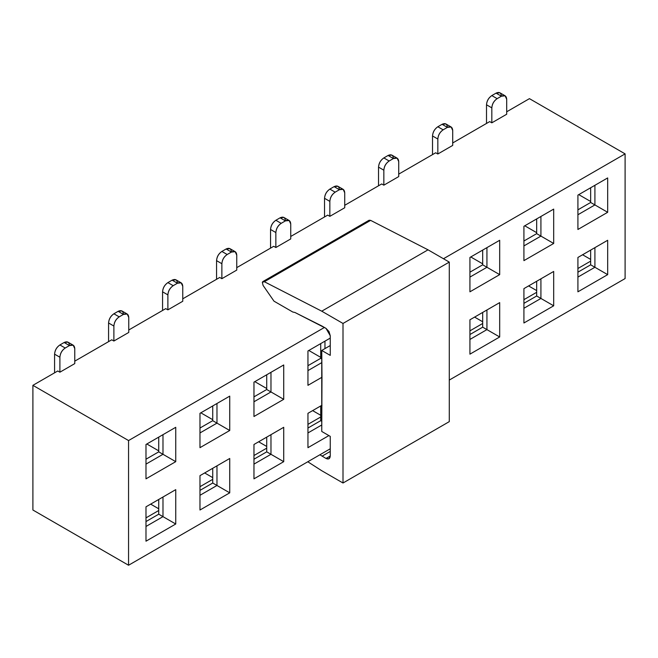 <?xml version="1.0" encoding="UTF-8"?>
<svg xmlns="http://www.w3.org/2000/svg" width="658" height="658" viewBox="0 0 658 658"><rect width="100%" height="100%" fill="white"/><g stroke="black" fill="none" stroke-linecap="round" stroke-linejoin="round"><path stroke-width="0.99" d="M343.007 323.456L321.746 311.185L264.36 281.731L262.336 282.249L263.077 285.416L273.999 301.175L292.818 312.04L294.932 312.476L325.998 328.367L330.25 335.736L330.25 355.369L321.746 350.459L321.746 431.459L330.25 436.369L330.25 456.002C329.979 458.807 328.564 459.621 325.998 458.453L319.895 454.768L325.998 458.453L329.008 458.758L330.25 456.002L330.25 436.369L321.746 431.459L321.984 377.231L307.952 385.333L307.952 350.969L330.25 338.097L307.952 350.969L307.952 385.333L321.984 377.231L321.746 350.459L330.25 355.369L330.25 335.736L329.008 331.542L325.998 328.367L322.05 326.088L294.932 312.476L292.818 312.04L273.999 301.175L263.077 285.416L262.336 282.249L262.855 281.583L264.351 281.731L321.746 311.185L343.007 323.456L449.282 262.098L449.282 421.638L343.007 483.005L343.007 323.456L343.007 483.005L321.746 470.725L343.007 483.005L449.282 421.638L449.282 262.098L428.029 249.826L449.282 262.098L343.007 323.456M307.779 461.768L321.746 470.725L307.779 461.768M368.62 220.891L370.635 220.372L428.029 249.826L321.746 311.185L428.029 249.826L370.635 220.372L264.36 281.731L370.635 220.372L369.138 220.224L262.855 281.583M330.25 345.549L321.746 350.459L330.25 345.549M330.25 456.002L325.998 458.453L330.25 456.002M330.25 451.437L322.05 456.175L330.25 451.437M625.1 278.564L449.282 380.069L625.1 278.564L625.1 153.873L443.467 258.742L625.1 153.873L529.443 98.651L506.701 111.786L529.443 98.651L625.1 153.873L625.1 278.564M330.25 448.797L128.557 565.247L32.9 510.016L128.557 565.247L330.25 448.797M324.435 327.462L128.557 440.556L128.557 565.247L128.557 440.556L324.435 327.462M499.685 240.277L499.685 274.633L469.927 291.815L469.927 257.451L499.685 240.277L486.936 247.638L486.936 267.271L499.685 274.633L499.685 240.277L469.927 257.451L469.927 291.815L499.685 274.633L486.936 267.271L469.927 277.092L486.936 267.271L486.936 247.638L499.685 240.277M553.682 209.104L553.682 243.468L523.916 260.642L523.916 226.286L553.682 209.104L540.925 216.466L540.925 236.099L553.682 243.468L553.682 209.104L523.916 226.286L523.916 260.642L553.682 243.468L540.925 236.099L523.916 245.919L540.925 236.099L540.925 216.466L553.682 209.104M607.671 177.931L607.671 212.295L577.913 229.477L577.913 195.113L607.671 177.931L594.914 185.293L594.914 204.926L607.671 212.295L607.671 177.931L577.913 195.113L577.913 229.477L607.671 212.295L594.914 204.926L577.913 214.747L594.914 204.926L594.914 185.293L607.671 177.931M499.685 302.614L499.685 336.978L469.927 354.16L469.927 319.796L499.685 302.614L486.936 309.984L486.936 329.617L499.685 336.978L499.685 302.614L469.927 319.796L469.927 354.16L499.685 336.978L486.936 329.617L469.927 339.438L486.936 329.617L486.936 309.984L499.685 302.614M553.682 271.45L553.682 305.805L523.916 322.988L523.916 288.623L553.682 271.45L540.925 278.811L540.925 298.444L553.682 305.805L553.682 271.45L523.916 288.623L523.916 322.988L553.682 305.805L540.925 298.444L523.916 308.265L540.925 298.444L540.925 278.811L553.682 271.45M607.671 240.277L607.671 274.641L577.913 291.815L577.913 257.459L594.914 247.638L594.914 267.271L607.671 274.641L607.671 240.277L577.913 257.459L577.913 291.815L607.671 274.641L594.914 267.271L577.913 277.092L594.914 267.271L594.914 247.638L607.671 240.277M175.744 427.305L175.744 461.661L145.986 478.843L145.986 444.479L175.744 427.305L162.987 434.667L162.987 454.3L175.744 461.661L175.744 427.305L145.986 444.479L145.986 478.843L175.744 461.661L162.987 454.3L145.986 464.12L162.987 454.3L162.987 434.667L175.744 427.305M229.732 396.132L229.732 430.496L199.974 447.67L199.974 413.314L216.976 403.494L216.976 423.127L229.732 430.496L229.732 396.132L199.974 413.314L199.974 447.67L229.732 430.496L216.976 423.127L199.974 432.948L216.976 423.127L216.976 403.494L229.732 396.132M283.721 364.96L283.721 399.324L253.963 416.506L253.963 382.142L283.721 364.96L270.973 372.321L270.973 391.954L283.721 399.324L283.721 364.96L253.963 382.142L253.963 416.506L283.721 399.324L270.973 391.954L253.963 401.775L270.973 391.954L270.973 372.321L283.721 364.96M175.744 489.642L175.744 524.007L145.986 541.189L145.986 506.825L175.744 489.642L162.987 497.012L162.987 516.645L175.744 524.007L175.744 489.642L145.986 506.825L145.986 541.189L175.744 524.007L162.987 516.645L145.986 526.466L162.987 516.645L162.987 497.012L175.744 489.642M229.732 458.478L229.732 492.834L199.974 510.016L199.974 475.652L229.732 458.478L216.976 465.839L216.976 485.472L229.732 492.834L229.732 458.478L199.974 475.652L199.974 510.016L229.732 492.834L216.976 485.472L199.974 495.293L216.976 485.472L216.976 465.839L229.732 458.478M283.721 427.305L283.721 461.669L253.963 478.843L253.963 444.487L283.721 427.305L270.973 434.667L270.973 454.3L283.721 461.669L283.721 427.305L253.963 444.487L253.963 478.843L283.721 461.669L270.973 454.3L253.963 464.12L270.973 454.3L270.973 434.667L283.721 427.305M328.901 435.588L307.952 447.679L307.952 413.314L321.984 405.213L307.952 413.314L321.746 405.353L307.952 413.314L307.952 447.679L328.901 435.588M506.701 114.237L491.822 122.832L489.7 121.598L452.712 142.959L489.7 121.598L491.822 122.832L491.822 107.854L486.509 104.787L486.509 123.441L486.509 104.787C486.846 100.896 488.614 97.828 491.822 95.583L496.074 93.132C499.282 91.668 501.051 92.696 501.388 96.2L497.135 98.651C493.936 100.896 492.159 103.964 491.822 107.854L491.822 122.832L506.701 114.237L506.701 99.268L506.701 114.237M452.712 145.41L437.833 153.997L435.703 152.771L398.723 174.123L435.703 152.771L437.833 153.997L437.833 139.027L432.52 135.959L432.52 154.614L432.52 135.959C432.857 132.061 434.625 128.993 437.833 126.755L442.086 124.304C445.285 122.84 447.062 123.86 447.399 127.372L443.147 129.823C439.939 132.061 438.17 135.129 437.833 139.027L437.833 153.997L452.712 145.41L452.712 130.44L452.712 145.41M398.723 176.583L383.844 185.169L381.714 183.944L344.726 205.296L381.714 183.944L383.844 185.169L383.844 170.2L378.531 167.132L378.531 185.786L378.531 167.132C378.868 163.233 380.637 160.165 383.844 157.928L388.088 155.469C391.296 154.013 393.065 155.033 393.41 158.537L389.158 160.996C385.95 163.233 384.182 166.301 383.844 170.2L383.844 185.169L398.723 176.583L398.723 161.605L398.723 176.583M344.726 207.755L329.847 216.342L327.725 215.117L290.737 236.469L327.725 215.117L329.847 216.342L329.847 201.373L324.534 198.305L324.534 216.959L324.534 198.305C324.871 194.406 326.648 191.338 329.847 189.101L334.099 186.642C337.307 185.186 339.076 186.206 339.413 189.71L335.161 192.169C331.961 194.406 330.184 197.474 329.847 201.373L329.847 216.342L344.726 207.755L344.726 192.778L344.726 207.755M290.737 238.92L275.858 247.515L273.736 246.289L236.748 267.642L273.736 246.289L275.858 247.515L275.858 232.545L270.545 229.477L270.545 248.124L270.545 229.477C270.882 225.579 272.651 222.511 275.858 220.266L280.111 217.814C283.318 216.359 285.087 217.379 285.424 220.882L281.172 223.333C277.972 225.579 276.196 228.647 275.858 232.545L275.858 247.515L290.737 238.92L290.737 223.95L290.737 238.92M236.748 270.093L221.869 278.688L219.739 277.454L182.76 298.814L219.739 277.454L221.869 278.688L221.869 263.71L216.556 260.642L216.556 279.296L216.556 260.642C216.893 256.752 218.662 253.684 221.869 251.438L226.122 248.987C229.321 247.523 231.098 248.551 231.435 252.055L227.183 254.506C223.975 256.752 222.207 259.82 221.869 263.71L221.869 278.688L236.748 270.093L236.748 255.123L236.748 270.093M182.76 301.265L167.88 309.86L165.75 308.627L128.762 329.987L165.75 308.627L167.88 309.86L167.88 294.883L162.567 291.815L162.567 310.469L162.567 291.815C162.904 287.924 164.673 284.856 167.88 282.611L172.125 280.16C175.332 278.696 177.101 279.724 177.446 283.228L173.194 285.679C169.986 287.924 168.218 290.992 167.88 294.883L167.88 309.86L182.76 301.265L182.76 286.296L182.76 301.265M128.762 332.438L113.883 341.025L111.761 339.799L74.773 361.152L111.761 339.799L113.883 341.025L113.883 326.055L108.57 322.988L108.57 341.642L108.57 322.988C108.907 319.089 110.684 316.021 113.883 313.784L118.136 311.333C121.343 309.869 123.112 310.889 123.449 314.401L119.197 316.852C115.997 319.089 114.221 322.157 113.883 326.055L113.883 341.025L128.762 332.438L128.762 317.469L128.762 332.438M74.773 363.611L59.894 372.198L57.772 370.972L32.9 385.333L128.557 440.556L32.9 385.333L32.9 510.016L32.9 385.333L57.772 370.972L59.894 372.198L59.894 357.228L54.581 354.16L54.581 372.815L54.581 354.16C54.918 350.262 56.687 347.194 59.894 344.957L64.147 342.497C67.355 341.041 69.123 342.061 69.46 345.565L65.208 348.024C62.008 350.262 60.232 353.33 59.894 357.228L59.894 372.198L74.773 363.611L74.773 348.633L74.773 363.611M321.746 362.64L307.952 370.602L321.746 362.64M469.927 257.451L486.936 247.638L469.927 257.451M523.916 226.286L540.925 216.466L523.916 226.286M577.913 195.113L594.914 185.293L577.913 195.113M469.927 319.796L486.936 309.984L469.927 319.796M523.916 288.623L540.925 278.811L523.916 288.623M577.913 257.459L594.914 247.638L577.913 257.459M145.986 444.479L162.987 434.667L145.986 444.479M199.974 413.314L216.976 403.494L199.974 413.314M253.963 382.142L270.973 372.321L253.963 382.142M145.986 506.825L162.987 497.012L145.986 506.825M199.974 475.652L216.976 465.839L199.974 475.652M253.963 444.487L270.973 434.667L253.963 444.487M321.746 424.986L307.952 432.948L321.746 424.986M324.962 341.148L330.25 338.097L324.962 341.148L324.962 348.6L324.962 341.148L307.952 350.969L324.962 341.148M321.746 358.931L320.709 358.33L307.952 365.692L320.709 358.33L321.746 358.931M320.709 420.676L321.746 421.276L320.709 420.676L307.952 428.037L320.709 420.676L320.709 405.953L320.709 420.676M482.684 264.82L486.936 267.271L482.684 264.82L469.927 272.182L482.684 264.82L482.684 250.089L482.684 264.82M536.673 233.648L540.925 236.099L536.673 233.648L523.916 241.009L536.673 233.648L536.673 218.917L536.673 233.648M590.662 202.475L594.914 204.926L590.662 202.475L577.913 209.836L590.662 202.475L590.662 187.752L590.662 202.475M482.684 327.166L486.936 329.617L482.684 327.166L469.927 334.527L482.684 327.166L482.684 312.435L482.684 327.166M536.673 295.993L540.925 298.444L536.673 295.993L523.916 303.354L536.673 295.993L536.673 281.262L536.673 295.993M590.662 264.82L594.914 267.271L590.662 264.82L577.913 272.182L590.662 264.82L590.662 250.089L590.662 264.82M158.734 451.849L162.987 454.3L158.734 451.849L145.986 459.21L158.734 451.849L158.734 437.118L158.734 451.849M212.731 420.676L216.976 423.127L212.731 420.676L199.974 428.037L212.731 420.676L212.731 405.945L212.731 420.676M266.72 389.503L270.973 391.954L266.72 389.503L253.963 396.864L266.72 389.503L266.72 374.78L266.72 389.503M158.734 514.194L162.987 516.645L158.734 514.194L145.986 521.555L158.734 514.194L158.734 499.463L158.734 514.194M212.731 483.021L216.976 485.472L212.731 483.021L199.974 490.383L212.731 483.021L212.731 468.29L212.731 483.021M266.72 451.849L270.973 454.3L266.72 451.849L253.963 459.21L266.72 451.849L266.72 437.118L266.72 451.849M320.709 343.608L320.709 358.33L320.709 343.608M199.974 486.698L212.731 479.337L199.974 486.698M212.731 477.618L204.654 472.954L212.731 477.618M253.963 455.525L266.72 448.164L253.963 455.525M266.72 446.445L258.643 441.781L266.72 446.445M307.952 424.361L320.709 416.991L307.952 424.361M320.709 415.28L312.632 410.617L320.709 415.28M523.916 299.67L536.673 292.308L523.916 299.67M536.673 290.589L528.596 285.926L536.673 290.589M577.913 268.497L590.662 261.136L577.913 268.497M590.662 259.416L582.585 254.753L590.662 259.416M469.927 330.842L482.684 323.481L469.927 330.842M482.684 321.762L474.607 317.098L482.684 321.762M145.986 517.871L158.734 510.509L145.986 517.871M158.734 508.79L150.657 504.127L158.734 508.79M74.773 348.633C74.436 345.129 72.668 344.109 69.46 345.565L73.219 345.195L74.773 348.633M73.219 345.195L67.906 342.127L64.147 342.497L69.46 345.565L64.147 342.497L59.894 344.957C56.646 347.169 54.877 350.237 54.581 354.16L59.894 357.228C60.191 353.305 61.959 350.237 65.208 348.024L59.894 344.957L65.208 348.024L69.46 345.565M290.737 223.95C290.4 220.446 288.632 219.427 285.424 220.882L289.183 220.512L290.737 223.95M289.183 220.512L283.869 217.444L280.111 217.814L285.424 220.882L280.111 217.814L275.858 220.266C272.609 222.486 270.841 225.554 270.545 229.477L275.858 232.545C276.154 228.622 277.923 225.554 281.172 223.333L275.858 220.266L281.172 223.333L285.424 220.882M236.748 255.123C236.411 251.619 234.635 250.591 231.435 252.055L235.194 251.685L236.748 255.123M235.194 251.685L229.881 248.617L226.122 248.987L231.435 252.055L226.122 248.987L221.869 251.438C218.621 253.651 216.844 256.727 216.556 260.642L221.869 263.71C222.165 259.795 223.934 256.727 227.183 254.506L221.869 251.438L227.183 254.506L231.435 252.055M182.76 286.296C182.422 282.792 180.646 281.764 177.446 283.228L181.197 282.85L182.76 286.296M181.197 282.85L175.883 279.782L172.125 280.16L177.446 283.228L172.125 280.16L167.88 282.611C164.632 284.824 162.855 287.891 162.567 291.815L167.88 294.883C168.168 290.959 169.945 287.891 173.194 285.679L167.88 282.611L173.194 285.679L177.446 283.228M128.762 317.469C128.425 313.956 126.657 312.937 123.449 314.401L127.208 314.022L128.762 317.469M127.208 314.022L121.894 310.954L118.136 311.333L123.449 314.401L118.136 311.333L113.883 313.784C110.634 315.996 108.866 319.064 108.57 322.988L113.883 326.055C114.179 322.132 115.948 319.064 119.197 316.852L123.449 314.401M119.205 316.852L113.883 313.784L119.197 316.852M506.701 99.268C506.364 95.764 504.596 94.736 501.388 96.2L505.147 95.821L506.701 99.268M505.147 95.821L499.833 92.753L496.074 93.132L501.388 96.2L496.074 93.132L491.822 95.583C488.573 97.795 486.805 100.863 486.509 104.787L491.822 107.854C492.118 103.931 493.887 100.863 497.135 98.651L491.822 95.583L497.135 98.651L501.388 96.2M452.712 130.44C452.375 126.928 450.598 125.908 447.399 127.372L451.158 126.994L452.712 130.44M451.158 126.994L445.844 123.926L442.086 124.304L447.399 127.372L442.086 124.304L437.833 126.755C434.584 128.968 432.808 132.036 432.52 135.959L437.833 139.027C438.129 135.104 439.898 132.036 443.147 129.823L437.833 126.755L443.147 129.823L447.399 127.372M398.723 161.605C398.386 158.101 396.609 157.081 393.41 158.537L397.161 158.167L398.723 161.605M397.161 158.167L391.847 155.099L388.088 155.469L393.41 158.537L388.088 155.469L383.844 157.928C380.595 160.141 378.819 163.209 378.531 167.132L383.844 170.2C384.132 166.277 385.909 163.209 389.158 160.996L383.844 157.928L389.158 160.996L393.41 158.537M344.726 192.778C344.389 189.274 342.621 188.254 339.413 189.71L343.172 189.339L344.726 192.778M343.172 189.339L337.858 186.272L334.099 186.642L339.413 189.71L334.099 186.642L329.847 189.101C326.598 191.314 324.83 194.381 324.534 198.305L329.847 201.373C330.143 197.449 331.912 194.381 335.161 192.169L329.847 189.101L335.161 192.169L339.413 189.71M146.833 443.994L158.734 450.862L146.833 443.994M254.819 381.648L266.72 388.524L254.819 381.648M470.783 256.965L482.684 263.833L470.783 256.965M578.76 194.62L590.662 201.496L578.76 194.62M524.771 225.793L536.673 232.669L524.771 225.793M308.808 350.475L320.709 357.352L308.808 350.475M200.822 412.821L212.731 419.697L200.822 412.821"/></g></svg>
